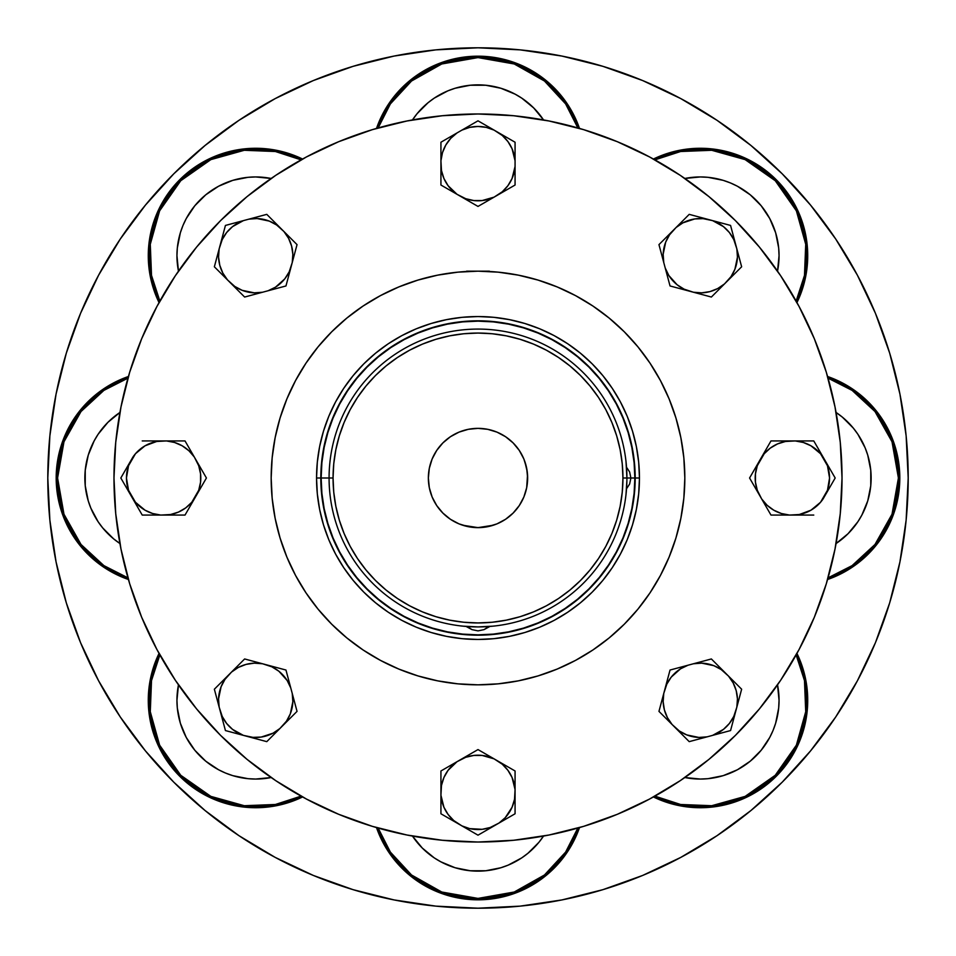 <?xml version="1.0" encoding="UTF-8"?>
<svg xmlns="http://www.w3.org/2000/svg" width="956" height="956" viewBox="0 0 956 956"><rect width="100%" height="100%" fill="white"/><g stroke="black" fill="none" stroke-linecap="round" stroke-linejoin="round"><path stroke-width="1.43" d="M889.678 353.123L875.457 313.365L857.401 275.209L835.699 238.988L810.545 205.086L782.199 173.801L750.914 145.455L717.012 120.301L680.792 98.599L642.635 80.543L602.878 66.323L561.925 56.069L520.172 49.867L478 47.8L435.828 49.867L394.075 56.069L353.123 66.323L313.365 80.543L275.209 98.599L238.988 120.301L205.086 145.455L173.801 173.801L145.455 205.086L120.301 238.988L98.599 275.209L80.543 313.365L66.323 353.123L56.069 394.075L49.867 435.828L47.8 478A430.2 430.2 0 0 1 478 47.8A430.2 430.2 0 0 1 908.2 478A430.2 430.2 0 0 1 478 908.2A430.2 430.2 0 0 1 47.8 478L49.867 520.172L56.069 561.925L66.323 602.878L80.543 642.635L98.599 680.792L120.301 717.012L145.455 750.914L173.801 782.199L205.086 810.545L238.988 835.699L275.209 857.401L313.365 875.457L353.123 889.678L394.075 899.931L435.828 906.133L478 908.2L520.172 906.133L561.925 899.931L602.878 889.678L642.635 875.457L680.792 857.401L717.012 835.699L750.914 810.545L782.199 782.199L810.545 750.914L835.699 717.012L857.401 680.792L875.457 642.635L889.678 602.878L899.931 561.925L906.133 520.172L908.2 478L906.133 435.828L899.931 394.075L889.678 353.123L875.457 313.365M835.699 717.012L857.401 680.792M353.123 66.323L313.365 80.543M477.964 428.36A49.64 49.64 0 0 0 459.023 432.136L450.419 436.725L442.903 442.903L436.725 450.419L432.136 459L429.316 468.32L428.36 478L429.316 487.68L432.136 497L436.725 505.581L442.903 513.097L450.419 519.275L459 523.864L468.32 526.684L477.976 527.64L493.272 525.226A49.64 49.64 0 0 0 496.977 523.864L505.581 519.275L513.097 513.097L519.275 505.581L523.864 497L526.684 487.68L527.533 474.75M478.06 527.64L478.765 527.628M474.726 527.533L476.076 527.604M470.699 527.103L462.728 525.226L478.012 527.64L487.68 526.684L497 523.864M462.967 626.156L478.012 626.921L493.033 626.156M489.89 626.443L484.047 629.622L478.024 630.888L471.965 629.622L466.11 626.443M527.234 484.357L527.234 484.31A49.64 49.64 0 0 0 527.234 484.345L527.64 478A49.64 49.64 0 0 1 478 527.64A49.64 49.64 0 0 1 428.36 478A49.64 49.64 0 0 1 478 428.36A49.64 49.64 0 0 1 527.64 478L526.684 468.32L523.864 459A49.64 49.64 0 0 1 524.796 461.449L527.234 471.666M527.64 477.964A49.64 49.64 0 0 0 527.234 471.631L525.967 465.214M626.527 467.245L629.622 471.965L630.888 478L634.856 478A156.856 156.856 0 0 0 478 321.144A156.856 156.856 0 0 0 321.144 478L321.897 493.38L324.156 508.604L327.896 523.53L333.082 538.025L339.667 551.947L347.578 565.151L356.743 577.508L367.08 588.92L378.492 599.257L390.849 608.422L404.053 616.333L417.975 622.918L432.471 628.104L447.396 631.844L462.62 634.103L478 634.856L493.38 634.103L508.604 631.844L523.53 628.104L538.025 622.918L551.947 616.333L565.151 608.422L577.508 599.257L588.92 588.92L599.257 577.508L608.422 565.151L616.333 551.947L622.918 538.025L628.104 523.53L631.844 508.604L634.103 493.38L634.856 478L634.103 462.62L631.844 447.396L628.104 432.471L622.918 417.975L616.333 404.053L608.422 390.849L599.257 378.492L588.92 367.08L577.508 356.743L565.151 347.578L551.947 339.667L538.025 333.082L523.53 327.896L508.604 324.156L493.38 321.897L478 321.144L462.62 321.897L447.396 324.156L432.471 327.896L417.975 333.082L404.053 339.667L390.849 347.578L378.492 356.743L367.08 367.08L356.743 378.492L347.578 390.849L339.667 404.053L333.082 417.975L327.896 432.471L324.156 447.396L321.897 462.62L321.144 478L329.079 478A148.921 148.921 0 0 1 478 329.079A148.921 148.921 0 0 1 626.921 478A148.921 148.921 0 0 1 478 626.921A148.921 148.921 0 0 1 329.079 478A148.921 148.921 0 0 0 478 626.921A148.921 148.921 0 0 0 626.921 478L622.942 478A144.942 144.942 0 0 1 478 622.942A144.942 144.942 0 0 1 333.058 478L321.144 478A156.856 156.856 0 0 0 478 634.856A156.856 156.856 0 0 0 634.856 478L626.921 478L626.001 461.473L626.527 467.245L629.622 471.965L630.888 478L629.622 484.047L626.527 488.755L626.001 494.527L626.897 480.521M488.755 626.527L484.047 629.622L478.024 630.888L471.965 629.622L467.245 626.527M635.19 478A157.19 157.19 0 0 1 478 635.19A157.19 157.19 0 0 1 320.81 478A157.19 157.19 0 0 1 478 320.81A157.19 157.19 0 0 1 635.19 478L634.437 493.404L632.167 508.664L628.415 523.625L623.228 538.156L616.632 552.102L608.697 565.331L599.508 577.723L589.147 589.147L577.723 599.508L565.331 608.697L552.102 616.632L538.156 623.228L523.625 628.415L508.664 632.167L493.404 634.437L478 635.19L462.596 634.437L447.336 632.167L432.375 628.415L417.844 623.228L403.898 616.632L390.669 608.697L378.277 599.508L366.853 589.147L356.492 577.723L347.303 565.331L339.368 552.102L332.772 538.156L327.585 523.625L323.833 508.664L321.563 493.404L320.81 478L321.563 462.596L323.833 447.336L327.585 432.375L332.772 417.844L339.368 403.898L347.303 390.669L356.492 378.277L366.853 366.853L378.277 356.492L390.669 347.303L403.898 339.368L417.844 332.772L432.375 327.585L447.336 323.833L462.596 321.563L478 320.81L493.404 321.563L508.664 323.833L523.625 327.585L538.156 332.772L552.102 339.368L565.331 347.303L577.723 356.492L589.147 366.853L599.508 378.277L608.697 390.669L616.632 403.898L623.228 417.844L628.415 432.375L632.167 447.336L634.437 462.596L635.19 478L639.456 478L635.19 478M526.78 468.787A49.64 49.64 0 0 0 524.916 461.784M523.852 458.988A49.64 49.64 0 0 0 497.012 432.148M523.864 459L519.275 450.419L513.097 442.903L505.581 436.725L497 432.136A49.64 49.64 0 0 0 478.036 428.36M458.988 432.148A49.64 49.64 0 0 0 432.148 458.988M432.136 459.023A49.64 49.64 0 0 0 428.36 477.964M525.692 464.246L526.242 466.301L525.692 464.246M333.058 478L333.752 463.791L335.843 449.726L339.296 435.924L344.088 422.528L350.171 409.67L357.484 397.469L365.957 386.045L375.505 375.505L386.045 365.957L397.469 357.484L409.67 350.171L422.528 344.088L435.924 339.296L449.726 335.843L463.791 333.752L478 333.058L492.209 333.752L506.274 335.843L520.076 339.296L533.472 344.088L546.33 350.171L558.531 357.484L569.955 365.957L580.495 375.505L590.043 386.045L598.516 397.469L605.829 409.67L611.912 422.528L616.704 435.924L620.157 449.726L622.248 463.791L622.942 478L622.248 492.209L620.157 506.274L616.704 520.076L611.912 533.472L605.829 546.33L598.516 558.531L590.043 569.955L580.495 580.495L569.955 590.043L558.531 598.516L546.33 605.829L533.472 611.912L520.076 616.704L506.274 620.157L492.209 622.248L478 622.942L463.791 622.248L449.726 620.157L435.924 616.704L422.528 611.912L409.67 605.829L397.469 598.516L386.045 590.043L375.505 580.495L365.957 569.955L357.484 558.531L350.171 546.33L344.088 533.472L339.296 520.076L335.843 506.274L333.752 492.209L333.058 478A144.942 144.942 0 0 1 478 333.058A144.942 144.942 0 0 1 622.942 478L626.921 478A148.921 148.921 0 0 0 478 329.079A148.921 148.921 0 0 0 329.079 478L333.058 478M497 432.136L487.68 429.316L478 428.36L468.32 429.316L459 432.136M523.864 496.977A49.64 49.64 0 0 0 524.796 494.551L526.182 489.938M428.36 478.036A49.64 49.64 0 0 0 432.136 496.977M432.148 497.012A49.64 49.64 0 0 0 458.988 523.852M459.023 523.864A49.64 49.64 0 0 0 474.75 527.533L471.643 527.234M474.75 527.533L481.25 527.533A49.64 49.64 0 0 0 481.262 527.533M484.357 527.234L487.213 526.78L484.357 527.234A49.64 49.64 0 0 0 484.369 527.222M487.202 526.78A49.64 49.64 0 0 0 493.272 525.226L487.213 526.78M497.012 523.852A49.64 49.64 0 0 0 523.852 497.012M524.796 494.551L524.796 494.551A49.64 49.64 0 0 0 527.234 484.369L527.533 481.25A49.64 49.64 0 0 1 527.533 481.262L527.64 478M462.716 525.226L466.229 526.218M493.272 525.226L491.934 525.645M626.897 475.502L626.252 463.959M626.921 478L630.888 478L629.622 484.047L626.527 488.755M526.78 487.213L526.541 488.397M626.479 489.412L626.252 492.017M489.699 626.455L494.551 625.989M461.449 625.989L466.301 626.455M159.867 654.92A106.032 106.032 0 0 0 301.08 796.133L275.4 804.486L244.282 805.717L210.858 796.384L180.732 775.268L159.616 745.142L150.283 711.718L151.514 680.6L159.867 654.92M302.586 796.957A107.431 107.431 0 0 1 159.043 653.414L150.307 679.465L148.825 711.204L158.194 745.405L179.74 776.26L210.595 797.806L244.796 807.175L276.535 805.693L302.586 796.957M127.949 378.146A106.032 106.032 0 0 0 127.949 577.854L103.881 565.605L81.009 544.466L63.98 514.232L57.587 478L63.98 441.768L81.009 411.534L103.881 390.395L127.949 378.146M128.427 579.503A107.431 107.431 0 0 1 128.427 376.497L103.822 388.745L80.34 410.136L62.785 440.943L56.189 478L62.785 515.057L80.34 545.864L103.822 567.255L128.427 579.503M301.08 159.867A106.032 106.032 0 0 0 159.867 301.08L151.514 275.4L150.283 244.282L159.616 210.858L180.732 180.732L210.858 159.616L244.282 150.283L275.4 151.514L301.08 159.867M159.043 302.586A107.431 107.431 0 0 1 302.586 159.043L276.535 150.307L244.796 148.825L210.595 158.194L179.74 179.74L158.194 210.595L148.825 244.796L150.307 276.535L159.043 302.586M577.854 127.949A106.032 106.032 0 0 0 378.146 127.949L390.395 103.881L411.534 81.009L441.768 63.98L478 57.587L514.232 63.98L544.466 81.009L565.605 103.881L577.854 127.949M376.497 128.427A107.431 107.431 0 0 1 579.503 128.427L567.255 103.822L545.864 80.34L515.057 62.785L478 56.189L440.943 62.785L410.136 80.34L388.745 103.822L376.497 128.427M796.133 301.08A106.032 106.032 0 0 0 654.92 159.867L680.6 151.514L711.718 150.283L745.142 159.616L775.268 180.732L796.384 210.858L805.717 244.282L804.486 275.4L796.133 301.08M653.414 159.043A107.431 107.431 0 0 1 796.957 302.586L805.693 276.535L807.175 244.796L797.806 210.595L776.26 179.74L745.405 158.194L711.204 148.825L679.465 150.307L653.414 159.043M828.051 577.854A106.032 106.032 0 0 0 828.051 378.146L852.119 390.395L874.991 411.534L892.02 441.768L898.413 478L892.02 514.232L874.991 544.466L852.119 565.605L828.051 577.854M827.573 376.497A107.431 107.431 0 0 1 827.573 579.503L852.178 567.255L875.66 545.864L893.215 515.057L899.811 478L893.215 440.943L875.66 410.136L852.178 388.745L827.573 376.497M654.92 796.133A106.032 106.032 0 0 0 796.133 654.92L804.486 680.6L805.717 711.718L796.384 745.142L775.268 775.268L745.142 796.384L711.718 805.717L680.6 804.486L654.92 796.133M796.957 653.414A107.431 107.431 0 0 1 653.414 796.957L679.465 805.693L711.204 807.175L745.405 797.806L776.26 776.26L797.806 745.405L807.175 711.204L805.693 679.465L796.957 653.414M378.146 828.051A106.032 106.032 0 0 0 577.854 828.051L565.605 852.119L544.466 874.991L514.232 892.02L478 898.413L441.768 892.02L411.534 874.991L390.395 852.119L378.146 828.051M579.503 827.573A107.431 107.431 0 0 1 376.497 827.573L388.745 852.178L410.136 875.66L440.943 893.215L478 899.811L515.057 893.215L545.864 875.66L567.255 852.178L579.503 827.573M271.146 777.527L271.146 777.527A78.762 78.762 0 0 1 178.473 684.855L176.944 700.294L177.326 708.014L180.337 723.166L178.461 715.662M119.93 543.534L119.93 543.534A78.762 78.762 0 0 1 119.93 412.466L107.932 422.313L98.133 434.239L94.166 440.871L98.133 434.239M271.146 178.473A78.762 78.762 0 0 0 178.473 271.146A78.762 78.762 0 0 1 271.146 178.473L255.706 176.944L247.986 177.326L232.834 180.337L240.338 178.461M412.466 119.93L412.466 119.93A78.762 78.762 0 0 1 543.534 119.93L533.687 107.932L521.761 98.133L515.129 94.166L521.761 98.133M777.527 271.146A78.762 78.762 0 0 0 684.855 178.473A78.762 78.762 0 0 1 777.527 271.146L779.056 255.706L778.674 247.986L775.663 232.834L777.539 240.338M836.07 412.466L836.07 412.466A78.762 78.762 0 0 1 836.07 543.534L848.068 533.687L857.867 521.761L861.834 515.129L857.867 521.761M777.527 684.855L777.527 684.855A78.762 78.762 0 0 1 684.855 777.527L700.294 779.056L708.014 778.674L723.166 775.663L715.662 777.539M543.534 836.07L543.534 836.07A78.762 78.762 0 0 1 412.466 836.07L422.313 848.068L434.239 857.867L440.871 861.834L434.239 857.867M515.069 159.592L515.069 185.022L478 206.424L440.931 185.022L440.931 142.229L455.881 133.589M515.069 167.874L515.069 166.452A37.176 37.176 0 0 1 498.984 194.307L515.069 185.022L515.069 166.452L512.069 178.497L507.911 185.691L502.282 191.774L494.085 197.139A37.176 37.176 0 0 1 461.915 197.139L478 206.424L494.085 197.139L482.147 200.557L473.853 200.557L465.763 198.717L457.016 194.307A37.176 37.176 0 0 1 440.931 166.452L440.931 185.022L457.016 194.307L448.089 185.691L443.931 178.497L441.481 170.574L440.931 160.787A37.176 37.176 0 0 1 457.016 132.944L478 120.826L515.069 142.229L515.069 160.787L515.069 142.229L498.984 132.944A37.176 37.176 0 0 1 515.069 160.787L515.069 166.452M729.356 279.068L723.501 284.912L729.356 279.068M676.932 226.644L671.088 232.499L676.932 226.644M676.932 729.356L671.088 723.501L676.932 729.356M729.356 676.932L723.501 671.088L729.356 676.932M290.433 686.707L297.041 711.372L266.784 741.641L225.437 730.563L214.359 689.216L244.628 658.959L285.964 670.037L290.767 687.973L285.964 670.037L268.027 665.233A37.176 37.176 0 0 1 290.767 687.973L292.237 693.447A37.176 37.176 0 0 1 283.908 724.505L297.041 711.372L292.237 693.447L292.847 701.716L290.313 713.869L286.442 721.206L279.905 728.508A37.176 37.176 0 0 1 248.847 736.837L266.784 741.641L279.905 728.508L273.046 733.18L261.251 737.052L252.97 737.363L243.374 735.367A37.176 37.176 0 0 1 220.633 712.626L225.437 730.563L243.374 735.367L232.511 729.356L226.644 723.489L222.234 716.462L219.163 707.153A37.176 37.176 0 0 1 227.492 676.095L214.359 689.216L219.163 707.153L218.554 698.884L221.099 686.731L224.971 679.393L231.495 672.092A37.176 37.176 0 0 1 262.553 663.763L244.628 658.959L231.495 672.092L238.355 667.419L246.086 664.396L254.284 663.153L262.553 663.763L271.863 666.822L278.889 671.243L287.159 680.493L290.767 687.973M292.572 694.701L292.237 693.447M218.828 705.898L219.163 707.153M220.967 713.881L220.633 712.638M269.293 290.433L244.628 297.041L214.359 266.784L218.828 250.102M261.299 292.572L262.553 292.237A37.176 37.176 0 0 1 231.495 283.908L244.628 297.041L262.553 292.237L254.284 292.847L242.131 290.313L234.794 286.442L227.492 279.905A37.176 37.176 0 0 1 219.163 248.847L220.657 243.278M250.102 218.828L266.784 214.359L297.041 244.628L285.964 285.964L268.027 290.767L285.964 285.964L290.767 268.027A37.176 37.176 0 0 1 268.027 290.767L262.553 292.237M242.119 220.967L248.847 219.163A37.176 37.176 0 0 1 279.905 227.492L266.784 214.359L248.847 219.163L257.116 218.554L269.269 221.099L276.607 224.971L283.908 231.495A37.176 37.176 0 0 1 292.237 262.553L297.041 244.628L283.908 231.495L288.581 238.355L291.604 246.086L292.847 254.284L292.237 262.553L289.178 271.863L284.757 278.889L275.507 287.159L268.027 290.767M463.051 197.784L461.915 197.139M455.881 193.65L457.016 194.307M665.567 269.293L658.959 244.628L689.216 214.359L730.563 225.437L741.641 266.784L711.372 297.041L670.037 285.964L665.233 268.027L670.037 285.964L687.973 290.767A37.176 37.176 0 0 1 665.233 268.027L663.763 262.553A37.176 37.176 0 0 1 672.092 231.495L658.959 244.628L663.763 262.553L663.153 254.284L665.687 242.131L669.558 234.794L676.095 227.492A37.176 37.176 0 0 1 707.153 219.163L689.216 214.359L676.095 227.492L682.954 222.82L694.749 218.948L703.03 218.637L712.626 220.633A37.176 37.176 0 0 1 735.367 243.374L730.563 225.437L712.626 220.633L723.489 226.644L729.356 232.511L733.766 239.538L736.837 248.847A37.176 37.176 0 0 1 728.508 279.905L741.641 266.784L736.837 248.847L737.446 257.116L734.901 269.269L731.029 276.607L724.505 283.908A37.176 37.176 0 0 1 693.447 292.237L711.372 297.041L724.505 283.908L717.645 288.581L709.914 291.604L701.716 292.847L693.447 292.237L684.138 289.178L677.111 284.757L668.842 275.507L665.233 268.027M663.428 261.299L663.763 262.553M686.707 665.567L711.372 658.959L741.641 689.216L737.172 705.898M694.701 663.428L693.447 663.763A37.176 37.176 0 0 1 724.505 672.092L711.372 658.959L693.447 663.763L701.716 663.153L713.869 665.687L721.206 669.558L728.508 676.095A37.176 37.176 0 0 1 736.837 707.153L735.343 712.722M705.898 737.172L689.216 741.641L658.959 711.372L670.037 670.037L687.973 665.233L670.037 670.037L665.233 687.973A37.176 37.176 0 0 1 687.973 665.233L693.447 663.763M713.881 735.033L707.153 736.837A37.176 37.176 0 0 1 676.095 728.508L689.216 741.641L707.153 736.837L698.884 737.446L686.731 734.901L679.393 731.029L672.092 724.505A37.176 37.176 0 0 1 663.763 693.447L658.959 711.372L672.092 724.505L667.419 717.645L664.396 709.914L663.153 701.716L663.763 693.447L666.822 684.138L671.243 677.111L680.493 668.842L687.973 665.233M261.299 663.428L262.553 663.763M269.293 665.567L268.027 665.233M292.572 261.299L292.237 262.553M290.433 269.293L290.767 268.027M694.701 292.572L693.447 292.237M686.707 290.433L687.973 290.767M663.428 694.701L663.763 693.447M665.567 686.707L665.233 687.973M515.069 789.548L514.519 799.324L512.069 807.258L505.27 817.643L498.984 823.056L515.069 813.771L515.069 795.213A37.176 37.176 0 0 1 498.984 823.056L490.237 827.478L482.147 829.318L469.755 828.625L461.915 825.888L478 835.174L494.085 825.888A37.176 37.176 0 0 1 461.915 825.888L453.718 820.523L448.089 814.44L443.931 807.258L440.931 795.213L440.931 813.771L457.016 823.056A37.176 37.176 0 0 1 440.931 795.213L441.481 785.426L443.931 777.503L448.089 770.309L457.016 761.693L440.931 770.978L440.931 789.548A37.176 37.176 0 0 1 457.016 761.693L465.763 757.283L473.853 755.443L482.147 755.443L494.085 758.861L478 749.576L461.915 758.861A37.176 37.176 0 0 1 494.085 758.861L502.282 764.226L507.911 770.309L512.069 777.503L515.069 789.548L515.069 770.978L498.984 761.693A37.176 37.176 0 0 1 515.069 789.548L515.069 813.771L478 835.174L440.931 813.771L440.931 770.978L478 749.576L515.069 770.978L515.069 788.126M455.881 822.411L457.016 823.056M463.051 826.546L461.915 825.888M455.881 762.35L457.016 761.693M463.051 758.216L461.915 758.861M826.343 372.326L814.309 338.699L826.343 372.326L835.018 406.981L840.264 442.317L842.021 478A364.021 364.021 0 0 1 478 842.021A364.021 364.021 0 0 1 113.979 478L115.736 442.317L120.982 406.981L129.657 372.326L141.691 338.699L156.963 306.41L175.33 275.758L196.613 247.066L220.597 220.597L247.066 196.613L275.758 175.33L306.41 156.963L338.699 141.691L372.326 129.657L338.699 141.691M684.831 477.976L684.831 478A206.831 206.831 0 0 1 478 684.831A206.831 206.831 0 0 1 271.169 478L272.173 457.733L275.149 437.645L280.084 417.963L286.92 398.855L295.595 380.5L306.028 363.089L318.121 346.789L331.756 331.756L346.789 318.121L363.089 306.028L380.5 295.595L398.855 286.92L417.963 280.084L437.645 275.149L457.733 272.173L478 271.169L498.267 272.173L518.355 275.149L538.037 280.084L557.145 286.92L575.5 295.595L592.911 306.028L609.211 318.121L624.244 331.756L637.879 346.789L649.972 363.089L660.405 380.5L669.081 398.855L675.916 417.963L680.851 437.645L683.827 457.733L684.831 478L683.827 498.267L680.851 518.355L675.916 538.037L669.081 557.145L660.405 575.5L649.972 592.911L637.879 609.211L624.244 624.244L609.211 637.879L592.911 649.972L575.5 660.405L557.145 669.081L538.037 675.916L518.355 680.851L498.267 683.827L478 684.831L457.733 683.827L437.645 680.851L417.963 675.916L398.855 669.081L380.5 660.405L363.089 649.972L346.789 637.879L331.756 624.244L318.121 609.211L306.028 592.911L295.595 575.5L286.92 557.145L280.084 538.037L275.149 518.355L272.173 498.267L271.169 478A206.831 206.831 0 0 1 478 271.169A206.831 206.831 0 0 1 684.831 478L684.831 478.024M660.381 380.464A206.831 206.831 0 0 1 684.221 462.238L684.126 460.935M684.723 471.451A206.831 206.831 0 0 0 684.472 465.93L684.341 463.815M271.659 463.815L271.528 465.93A206.831 206.831 0 0 0 271.396 468.524M271.874 460.935L271.779 462.238L271.874 460.935M271.205 481.322A206.831 206.831 0 0 0 271.385 487.476A206.831 206.831 0 0 0 271.396 487.488A206.831 206.831 0 0 0 271.659 492.209M271.874 495.065L271.779 493.762L271.874 495.065A206.831 206.831 0 0 0 295.619 575.536M305.956 592.792A206.831 206.831 0 0 0 363.208 650.044M380.464 660.381A206.831 206.831 0 0 0 575.536 660.381M592.792 650.044A206.831 206.831 0 0 0 650.044 592.792M660.381 575.536A206.831 206.831 0 0 0 684.604 487.5A206.831 206.831 0 0 0 684.615 487.476M316.544 478A161.456 161.456 0 0 1 478 316.544A161.456 161.456 0 0 1 639.456 478A161.456 161.456 0 0 1 478 639.456A161.456 161.456 0 0 1 316.544 478L320.81 478L316.544 478L317.32 493.822L319.651 509.5L323.498 524.868L328.828 539.782L335.604 554.11L343.754 567.697L353.194 580.423L363.83 592.17L375.577 602.806L388.303 612.246L401.89 620.396L416.219 627.172L431.132 632.502L446.5 636.349L462.178 638.68L478 639.456L493.822 638.68L509.5 636.349L524.868 632.502L539.782 627.172L554.11 620.396L567.697 612.246L580.423 602.806L592.17 592.17L602.806 580.423L612.246 567.697L620.396 554.11L627.172 539.782L632.502 524.868L636.349 509.5L638.68 493.822L639.456 478L638.68 462.178L636.349 446.5L632.502 431.132L627.172 416.219L620.396 401.89L612.246 388.303L602.806 375.577L592.17 363.83L580.423 353.194L567.697 343.754L554.11 335.604L539.782 328.828L524.868 323.498L509.5 319.651L493.822 317.32L478 316.544L462.178 317.32L446.5 319.651L431.132 323.498L416.219 328.828L401.89 335.604L388.303 343.754L375.577 353.194L363.83 363.83L353.194 375.577L343.754 388.303L335.604 401.89L328.828 416.219L323.498 431.132L319.651 446.5L317.32 462.178L316.544 478M735.033 713.881L730.563 730.563L712.626 735.367L730.563 730.563L735.367 712.626A37.176 37.176 0 0 1 712.626 735.367L707.153 736.837M736.311 709.113L741.641 689.216L728.508 676.095L733.18 682.954L736.204 690.674L737.446 698.884L736.837 707.153L733.766 716.462L729.356 723.489L723.489 729.356L712.626 735.367M463.051 129.454L461.915 130.112A37.176 37.176 0 0 1 494.085 130.112L478 120.826L461.915 130.112L469.755 127.375L478 126.455L486.245 127.375L494.085 130.112L502.282 135.477L507.911 141.56L512.069 148.742L515.069 160.787M220.967 242.119L225.437 225.437L243.374 220.633L225.437 225.437L220.633 243.374A37.176 37.176 0 0 1 243.374 220.633L248.847 219.163M219.306 248.333L214.359 266.784L227.492 279.905L222.82 273.046L219.796 265.326L218.554 257.116L219.163 248.847L222.234 239.538L226.644 232.511L232.511 226.644L243.374 220.633M218.577 769.759L225.556 773.057L218.577 769.759L205.743 761.179L194.821 750.257L186.241 737.423L180.337 723.166M88.251 500.86L90.856 508.138L88.251 500.86L85.239 485.72L85.239 470.28L88.251 455.14L94.166 440.871M186.241 218.577L182.943 225.556L186.241 218.577L194.821 205.743L205.743 194.821L218.577 186.241L232.834 180.337M178.461 271.062L176.944 255.706L177.326 247.986L180.337 232.834L182.943 225.556M455.14 88.251L447.862 90.856L455.14 88.251L470.28 85.239L485.72 85.239L500.86 88.251L515.129 94.166M737.423 186.241L730.444 182.943L737.423 186.241L750.257 194.821L761.179 205.743L769.759 218.577L775.663 232.834M684.938 178.461L700.294 176.944L708.014 177.326L723.166 180.337L730.444 182.943M867.749 455.14L865.144 447.862L867.749 455.14L870.761 470.28L870.761 485.72L867.749 500.86L861.834 515.129M769.759 737.423L773.057 730.444L769.759 737.423L761.179 750.257L750.257 761.179L737.423 769.759L723.166 775.663M500.86 867.749L508.138 865.144L500.86 867.749L485.72 870.761L470.28 870.761L455.14 867.749L440.871 861.834M129.657 583.674L141.691 617.301L129.657 583.674L120.982 549.019L115.736 513.683L113.979 478A364.021 364.021 0 0 1 478 113.979A364.021 364.021 0 0 1 842.021 478L840.264 513.683L835.018 549.019L826.343 583.674L814.309 617.301L799.037 649.59L780.67 680.242L759.387 708.934L735.403 735.403L708.934 759.387L680.242 780.67L649.59 799.037L680.242 780.67M583.674 826.343L617.301 814.309L583.674 826.343L549.019 835.018L513.683 840.264L478 842.021L442.317 840.264L406.981 835.018L372.326 826.343L338.699 814.309L306.41 799.037L275.758 780.67L247.066 759.387L220.597 735.403L196.613 708.934L175.33 680.242L156.963 649.59L141.691 617.301M684.795 474.666A206.831 206.831 0 0 0 684.723 471.475M650.044 363.208A206.831 206.831 0 0 0 592.792 305.956M575.536 295.619A206.831 206.831 0 0 0 490.404 271.54M466.54 271.492L465.596 271.54A206.831 206.831 0 0 0 380.464 295.619M363.208 305.956A206.831 206.831 0 0 0 305.956 363.208M295.619 380.464A206.831 206.831 0 0 0 271.779 462.238M271.385 468.536A206.831 206.831 0 0 0 271.205 474.678M466.588 271.169L477.952 271.169M271.528 490.058L271.659 492.185M684.341 492.197L684.472 490.07M684.126 495.065L684.221 493.762M632.502 524.868L631.223 528.907M528.907 631.223L524.868 632.502M431.132 632.502L427.093 631.223M324.777 528.907L323.498 524.868M323.498 431.132L324.777 427.093M427.093 324.777L431.132 323.498M524.868 323.498L528.907 324.777M631.223 427.093L632.502 431.132M372.326 129.657L406.981 120.982L442.317 115.736L478 113.979L513.683 115.736L549.019 120.982L583.674 129.657L617.301 141.691L649.59 156.963L680.242 175.33L708.934 196.613L735.403 220.597L759.387 247.066L780.67 275.758L799.037 306.41L814.309 338.699M649.59 799.037L617.301 814.309M660.405 380.5L649.972 363.089M592.911 306.028L575.5 295.595M380.5 295.595L363.089 306.028M306.028 363.089L295.595 380.5M286.92 557.145L295.595 575.5L306.028 592.911M363.089 649.972L380.5 660.405L398.855 669.081M575.5 660.405L592.911 649.972M649.972 592.911L660.405 575.5L669.081 557.145M219.139 707.07L219.904 709.89M220.501 712.112L220.657 712.722M243.278 735.343L243.888 735.499L243.278 735.343M248.333 736.694L248.93 736.861M290.744 687.878L290.911 688.487L290.744 687.878M291.508 690.71L291.711 691.487L291.508 690.71M292.261 693.53L291.711 691.487M268.122 665.257L267.513 665.089M265.29 664.492L262.47 663.739M142.229 440.931L185.022 440.931L206.424 478L185.022 515.069L142.229 515.069L120.826 478L132.944 457.016A37.176 37.176 0 0 1 160.787 440.931L142.229 440.931M131.127 460.171L130.064 461.999M130.064 494.001L131.127 495.829M196.123 495.829L197.187 494.001M197.187 461.999L196.123 460.171M204.202 481.836L206.424 478L197.139 461.915A37.176 37.176 0 0 1 197.139 494.085L204.202 481.836M180.576 515.069L185.022 515.069L194.307 498.984A37.176 37.176 0 0 1 166.452 515.069L180.576 515.069M140.006 511.233L142.229 515.069L160.787 515.069A37.176 37.176 0 0 1 132.944 498.984L140.006 511.233M123.037 474.164L120.826 478L130.112 494.085A37.176 37.176 0 0 1 130.112 461.915L123.037 474.164M166.452 440.931A37.176 37.176 0 0 1 194.307 457.016L185.022 440.931L166.452 440.931L174.601 442.485L182.214 445.807L188.882 450.73L194.307 457.016L198.717 465.763L200.557 473.853L200.557 482.147L198.717 490.237L191.774 502.282L185.691 507.911L178.497 512.069L170.574 514.519L160.787 515.069L152.637 513.515L145.037 510.193L135.477 502.282L128.522 490.237L126.455 478L128.522 465.763L135.477 453.718L145.037 445.807L156.676 441.481L166.452 440.931M248.93 219.139L246.11 219.904M243.888 220.501L243.278 220.657M268.122 290.744L267.513 290.911L268.122 290.744M265.29 291.508L264.513 291.711L265.29 291.508M262.47 292.261L264.513 291.711M290.744 268.122L290.911 267.513M291.508 265.29L292.261 262.47M495.829 131.127L494.001 130.064M461.999 130.064L460.171 131.127M460.171 196.123L461.999 197.187M494.001 197.187L495.829 196.123M444.767 140.006L440.931 142.229L440.931 160.787L442.485 152.637L445.807 145.037L450.73 138.357L457.016 132.944L444.767 140.006M457.016 132.944L461.915 130.112M736.861 248.93L736.096 246.11M735.499 243.888L735.343 243.278M712.722 220.657L712.112 220.501L712.722 220.657M707.667 219.306L707.07 219.139M665.257 268.122L665.089 267.513L665.257 268.122M664.492 265.29L664.289 264.513L664.492 265.29M663.739 262.47L664.289 264.513M687.878 290.744L688.487 290.911M690.71 291.508L693.53 292.261M813.771 515.069L770.978 515.069L749.576 478L770.978 440.931L813.771 440.931L835.174 478L823.056 498.984A37.176 37.176 0 0 1 795.213 515.069L813.771 515.069M824.873 495.829L825.936 494.001M825.936 461.999L824.873 460.171M759.877 460.171L758.813 461.999M758.813 494.001L759.877 495.829M751.798 474.164L749.576 478L758.861 494.085A37.176 37.176 0 0 1 758.861 461.915L751.798 474.164M775.424 440.931L770.978 440.931L761.693 457.016A37.176 37.176 0 0 1 789.548 440.931L775.424 440.931M815.994 444.767L813.771 440.931L795.213 440.931A37.176 37.176 0 0 1 823.056 457.016L815.994 444.767M832.963 481.836L835.174 478L825.888 461.915A37.176 37.176 0 0 1 825.888 494.085L832.963 481.836M789.548 515.069A37.176 37.176 0 0 1 761.693 498.984L770.978 515.069L789.548 515.069L781.399 513.515L773.786 510.193L767.118 505.27L761.693 498.984L757.283 490.237L755.443 482.147L755.443 473.853L757.283 465.763L764.226 453.718L770.309 448.089L777.503 443.931L785.426 441.481L795.213 440.931L803.363 442.485L810.963 445.807L820.523 453.718L827.478 465.763L829.545 478L827.478 490.237L820.523 502.282L810.963 510.193L799.324 514.519L789.548 515.069M707.07 736.861L707.667 736.694M712.112 735.499L712.722 735.343M687.878 665.257L688.487 665.089L687.878 665.257M690.71 664.492L691.487 664.289L690.71 664.492M693.53 663.739L691.487 664.289M665.257 687.878L665.089 688.487M664.492 690.71L663.739 693.53M461.999 758.813L460.171 759.877M495.829 759.877L494.001 758.813M494.001 825.936L495.829 824.873M460.171 824.873L461.999 825.936M515.069 796.408L515.069 795.213M543.486 836.13L538.885 842.344L527.963 853.254L521.761 857.867L508.138 865.144M777.539 684.938L779.056 700.294L778.674 708.014L775.663 723.166L773.057 730.444M836.13 412.514L842.344 417.115L853.254 428.037L857.867 434.239L865.144 447.862M412.514 119.87L417.115 113.656L428.037 102.746L434.239 98.133L447.862 90.856M119.87 543.486L113.656 538.885L102.746 527.963L98.133 521.761L90.856 508.138M271.062 777.539L255.706 779.056L247.986 778.674L232.834 775.663L225.556 773.057M66.323 602.878L80.543 642.635M238.988 835.699L275.209 857.401M602.878 889.678L642.635 875.457M717.012 120.301L680.792 98.599M120.301 238.988L98.599 275.209M66.323 353.123L80.543 313.365L66.323 353.123M602.878 66.323L642.635 80.543L602.878 66.323M120.301 717.012L98.599 680.792L120.301 717.012M478 271.169L489.412 271.169"/></g></svg>
